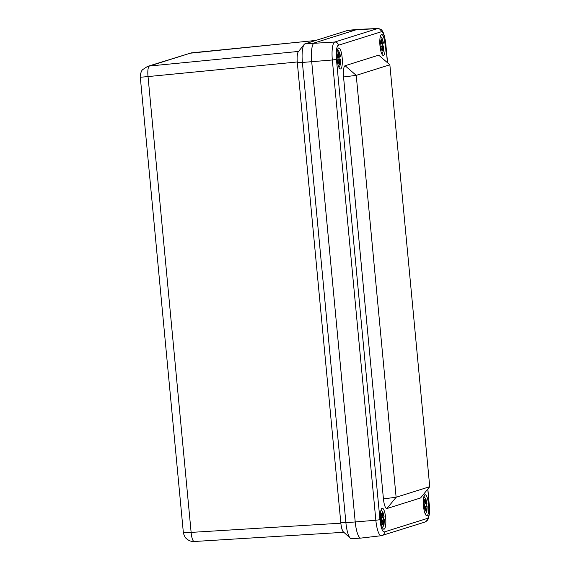 <?xml version="1.0" encoding="UTF-8"?>
<svg xmlns="http://www.w3.org/2000/svg" width="570" height="570" viewBox="0 0 570 570"><rect width="100%" height="100%" fill="white"/><g stroke="black" fill="none" stroke-linecap="round" stroke-linejoin="round"><path stroke-width="0.85" d="M423.396 504.457L423.581 506.958M425.576 507.3L425.99 507.264L426.296 510.506L425.897 510.627L425.377 506.773L423.617 507.25M423.368 504.457L425.099 503.987L424.892 500.032L425.298 499.904L425.819 503.759L426.973 503.36L425.975 499.306L423.952 496.356M424.03 506.716L427.108 506.231L423.624 506.858M425.99 507.264L426.089 506.545M426.296 510.506L425.89 510.535M424.572 506.645L424.344 504.222M426.118 503.666A9.426 2.316 -94.6 0 1 426.332 506.089M425.405 514.318L426.909 511.147L427.108 506.231A5.921 1.454 -94.6 0 1 426.153 511.155A5.921 1.454 -94.6 0 1 424.351 507.093M381.472 517.702L381.708 520.125L380.753 520.339M380.503 517.938L382.235 517.46L382.028 513.506L382.427 513.378L382.955 517.239L384.109 516.84L383.097 512.751L381.088 509.837M381.708 520.125L384.237 519.705L383.225 520.025L383.432 523.98L383.019 524.015M383.432 523.98L383.026 524.108L382.506 520.253L380.753 520.731M380.525 517.93L380.76 520.417L382.499 520.253L380.76 520.389M384.372 519.633L384.237 519.705A5.921 1.454 -94.6 0 1 383.282 524.628A5.921 1.454 -94.6 0 1 381.48 520.574M383.254 517.147A9.426 2.316 -94.6 0 1 383.468 519.569M380.838 43.968L381.066 46.391L380.119 46.612M379.862 44.203L381.594 43.733L381.387 39.779L381.793 39.651L382.313 43.505L383.468 43.113L382.456 39.024L380.447 36.11M381.066 46.391L383.603 45.978L382.584 46.291L382.791 50.253L382.377 50.281M382.791 50.253L382.392 50.374L381.864 46.519L380.112 46.996M379.891 44.203L380.076 46.704M383.731 45.899L383.603 45.978A5.921 1.454 -94.6 0 1 382.648 50.901A5.921 1.454 -94.6 0 1 380.846 46.84M382.613 43.413A9.426 2.316 -94.6 0 1 382.826 45.835M337.02 57.677L337.212 60.178M339.207 60.527L339.62 60.491L339.927 63.726L339.52 63.854L339 60L337.248 60.477M336.991 57.684L338.73 57.214L338.523 53.252L338.922 53.131L339.442 56.986L340.603 56.587L339.599 52.526L337.583 49.583M337.654 59.936L340.732 59.451L337.248 60.085M339.62 60.491L339.72 59.772M339.927 63.726L339.513 63.762M338.195 59.871L337.967 57.449M339.741 56.893A9.426 2.316 -94.6 0 1 339.962 59.316M339.029 67.545L340.539 64.374L340.732 59.451A5.921 1.454 -94.6 0 1 339.777 64.374A5.921 1.454 -94.6 0 1 337.974 60.32M194.42 541.471A9.868 2.579 -93.5 0 1 194.263 541.5A9.868 2.579 -93.5 0 1 191.128 532.401C186.283 532.743 183.675 532.644 183.305 532.102L140.305 77.256L148.036 76.58A9.868 2.594 -95.6 0 1 149.475 66.027L147.452 66.441M140.305 77.256C139.871 77.748 140.648 71.065 142.678 69.633L147.488 66.433L191.271 52.882A9.868 2.266 -95.7 0 1 191.385 52.86L191.385 52.86A9.868 2.266 -95.7 0 1 191.506 52.86M343.817 532.295L194.263 541.5C191.413 541.685 188.841 540.759 186.54 538.721C184.545 537.56 182.877 531.717 183.305 532.102M357.454 29.412A17.535 4.304 85.4 0 0 357.347 29.419L348.006 30.338A17.371 4.261 85.4 0 0 347.793 30.388L304.921 43.861A17.371 4.261 85.4 0 0 304.131 44.467L298.331 51.742A10.353 2.537 85.4 0 0 297.298 62.458L297.248 61.973C296.842 56.295 297.262 52.796 298.53 51.492M343.774 532.259C342.42 531.447 341.444 528.426 340.846 523.189L340.803 522.704A10.353 2.537 85.4 0 0 343.446 531.96L350.336 538.215A17.371 4.261 85.4 0 0 351.441 538.693L360.81 538.109A17.535 4.304 85.4 0 0 360.917 538.094M304.131 44.467A17.371 4.261 85.4 0 0 302.392 62.436L297.298 62.458L340.803 522.704L345.897 522.69A17.371 4.261 85.4 0 0 350.336 538.215M357.347 29.419A17.535 4.304 85.4 0 0 357.126 29.462L314.262 42.942A17.535 4.304 85.4 0 0 311.704 61.695L302.392 62.436L345.897 522.69L355.217 521.949A17.535 4.304 85.4 0 0 360.81 538.109M385.683 43.983L385.79 43.926C384.722 35.917 383.261 31.25 381.416 29.918C381.416 29.448 380.247 28.977 377.917 28.5L357.404 29.412A17.535 4.304 85.4 0 0 357.126 29.462L314.262 42.942A17.535 4.304 85.4 0 0 311.704 61.695L355.217 521.949A17.535 4.304 85.4 0 0 360.867 538.101L381.259 535.715A16.794 4.118 85.4 0 1 375.844 520.239L379.955 519.712L336.45 59.458A13.288 3.263 -94.6 0 1 338.388 45.244L381.252 31.77A13.288 3.263 -94.6 0 1 385.683 43.983L387.457 62.714M380.618 519.505A10.524 2.579 -94.6 0 1 382.292 508.219A10.524 2.579 -94.6 0 1 385.712 518.5A10.524 2.579 -94.6 0 1 383.988 529.202A10.524 2.579 -94.6 0 1 380.618 519.505M423.489 506.025A10.524 2.579 -94.6 0 1 425.163 494.746A10.524 2.579 -94.6 0 1 428.583 505.027A10.524 2.579 -94.6 0 1 426.852 515.722A10.524 2.579 -94.6 0 1 423.489 506.025M389.859 64.788L429.737 486.687L396.122 497.261L356.236 75.361L389.859 64.788L378.701 55.148L345.078 65.721L356.236 75.361L343.546 76.971A10.524 2.579 -94.6 0 1 345.078 65.721M379.976 45.771A10.524 2.579 -94.6 0 1 381.658 34.492A10.524 2.579 -94.6 0 1 385.071 44.774A10.524 2.579 -94.6 0 1 383.346 55.468A10.524 2.579 -94.6 0 1 379.976 45.771M429.737 486.687L420.56 497.966L386.937 508.54A10.524 2.579 -94.6 0 1 383.432 498.871L343.546 76.971M337.112 59.252A10.524 2.579 -94.6 0 1 338.787 47.973A10.524 2.579 -94.6 0 1 342.207 58.254A10.524 2.579 -94.6 0 1 340.482 68.949A10.524 2.579 -94.6 0 1 337.112 59.252M381.252 31.77A3.506 3.391 -107.5 0 0 377.654 28.55L334.782 42.023A16.794 4.118 85.4 0 0 332.339 59.985L311.704 61.695L355.217 521.949L375.844 520.239L332.339 59.985L336.45 59.458M424.087 504.308A5.921 1.454 -94.6 0 1 425.042 499.384A5.921 1.454 -94.6 0 1 426.845 503.438M423.631 506.915L425.363 506.773L423.631 506.915M425.192 503.175L425.605 503.139M425.184 503.809L425.811 503.759L425.184 503.809M382.32 516.648L382.734 516.62M383.126 520.745L382.712 520.78M383.225 520.025L381.166 520.189M381.216 517.781A5.921 1.454 -94.6 0 1 382.171 512.857A5.921 1.454 -94.6 0 1 383.973 516.919M381.686 42.921L382.092 42.885M382.484 47.018L382.071 47.046M382.584 46.291L380.525 46.462M380.582 44.054A5.921 1.454 -94.6 0 1 381.53 39.131A5.921 1.454 -94.6 0 1 383.332 43.185M380.119 46.662L381.857 46.526L380.119 46.662M337.711 57.527A5.921 1.454 -94.6 0 1 338.666 52.604A5.921 1.454 -94.6 0 1 340.468 56.665M337.255 60.142L338.993 60L337.255 60.142M338.815 56.394L339.228 56.366M338.815 57.036L339.435 56.986L338.815 57.036M340.846 523.189L191.128 532.401L148.036 76.58L297.248 61.973M298.58 51.428L149.475 66.027L191.271 52.882L315.709 40.47M338.388 45.244A3.506 3.391 72.5 0 0 334.782 42.023L304.921 43.861M377.917 28.5A16.794 4.118 85.4 0 0 377.654 28.55L347.793 30.388M383.432 498.871L396.122 497.261L386.937 508.54M427.764 489.117L429.196 504.229A13.288 3.263 -94.6 0 1 427.258 518.443L384.387 531.924A13.288 3.263 -94.6 0 1 379.955 519.712M429.196 504.229L427.863 488.996M381.451 535.672A3.506 3.391 -107.5 0 0 384.387 531.924M427.258 518.443A3.506 3.391 72.5 0 1 424.921 522.063C426.951 521.08 428.155 519.69 428.519 517.902L429.182 514.938C429.573 513.527 429.609 509.936 429.296 504.172M384.38 519.633L384.045 524.621L382.534 527.799M383.738 45.899L383.403 50.894L381.9 54.072M189.283 53.295L315.773 40.449M385.79 43.926L387.579 62.814M424.921 522.063L381.259 535.715"/></g></svg>
